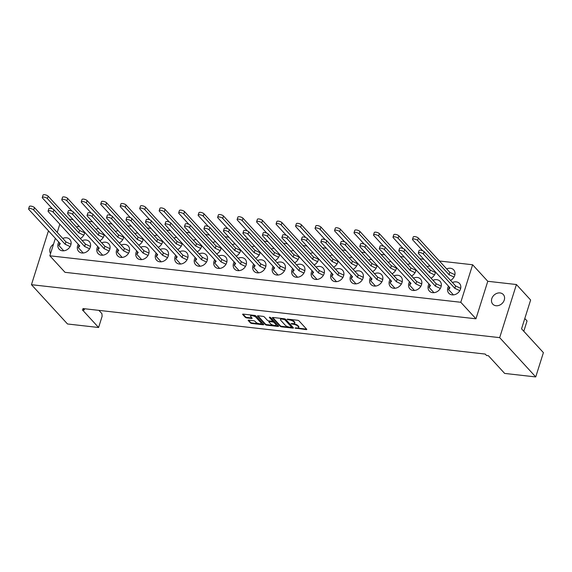 <?xml version="1.0" encoding="UTF-8"?>
<svg xmlns="http://www.w3.org/2000/svg" width="572" height="572" viewBox="0 0 572 572"><rect width="100%" height="100%" fill="white"/><g stroke="black" fill="none" stroke-linecap="round" stroke-linejoin="round"><path stroke-width="0.86" d="M295.045 328.063L306.17 329.615A1.094 0.365 -162.5 0 0 306.785 329.479A1.094 0.365 -162.5 0 0 306.699 329.257L298.977 320.842A1.094 0.365 -162.5 0 0 297.59 320.263L287.43 319.119L287.065 319.369L289.346 319.92A3.496 1.173 -162.5 0 1 293.779 321.764L294.423 322.465A3.496 1.173 -162.5 0 1 294.702 323.166A3.496 1.173 -162.5 0 1 292.735 323.616L291.055 323.716L293.336 324.267A3.496 1.173 -162.5 0 1 297.769 326.111L298.412 326.812A3.496 1.173 -162.5 0 1 298.691 327.52A3.496 1.173 -162.5 0 1 296.725 327.963L295.045 328.063M295.667 327.842L306.327 329.115A1.094 0.365 -162.5 0 0 306.585 329.129M287.687 319.147L289.503 319.419L289.346 319.92M291.677 323.495L293.493 323.766L293.336 324.267M500.05 292.928A7.129 5.799 137.5 0 1 503.281 294.516A7.129 5.799 137.5 0 1 503.367 301.945A7.129 5.799 137.5 0 1 496.017 305.734A7.129 5.799 137.5 0 1 492.785 304.154A7.129 5.799 137.5 0 1 492.707 296.718A7.129 5.799 137.5 0 1 500.05 292.928M411.554 275.99A7.236 5.892 -42.5 0 0 416.016 269.805M392.07 273.788A7.236 5.892 -42.5 0 0 396.532 267.603M372.587 271.586A7.236 5.892 -42.5 0 0 377.041 265.394M353.103 269.376A7.236 5.892 -42.5 0 0 357.557 263.192M333.612 267.174A7.236 5.892 -42.5 0 0 338.073 260.989M314.128 264.972A7.236 5.892 -42.5 0 0 318.59 258.787M294.644 262.77A7.236 5.892 -42.5 0 0 299.106 256.578M275.161 260.56A7.236 5.892 -42.5 0 0 279.622 254.376M255.677 258.358A7.236 5.892 -42.5 0 0 260.131 252.173M236.193 256.156A7.236 5.892 -42.5 0 0 240.648 249.971M216.702 253.954A7.236 5.892 -42.5 0 0 221.164 247.769M197.218 251.751A7.236 5.892 -42.5 0 0 201.68 245.56M177.735 249.542A7.236 5.892 -42.5 0 0 182.196 243.357M158.251 247.34A7.236 5.892 -42.5 0 0 162.713 241.155M138.767 245.138A7.236 5.892 -42.5 0 0 143.222 238.953M119.283 242.936A7.236 5.892 -42.5 0 0 123.738 236.751M99.793 240.733A7.236 5.892 -42.5 0 0 104.254 234.541M80.309 238.524A7.236 5.892 -42.5 0 0 84.77 232.339M431.038 278.192A7.236 5.892 -42.5 0 0 435.499 272.007M450.522 280.394A7.236 5.892 -42.5 0 0 453.703 269.87A7.236 5.892 -42.5 0 0 450.421 268.261A7.236 5.892 -42.5 0 0 446.668 268.904M409.516 281.753A7.236 5.892 -42.5 0 0 409.874 288.853A7.236 5.892 -42.5 0 0 413.156 290.462A7.236 5.892 -42.5 0 0 420.62 286.615A7.236 5.892 -42.5 0 0 420.534 279.065A7.236 5.892 -42.5 0 0 417.253 277.456A7.236 5.892 -42.5 0 0 413.499 278.106M390.032 279.551A7.236 5.892 -42.5 0 0 390.39 286.651A7.236 5.892 -42.5 0 0 393.672 288.259A7.236 5.892 -42.5 0 0 401.129 284.406A7.236 5.892 -42.5 0 0 401.051 276.862A7.236 5.892 -42.5 0 0 397.769 275.254A7.236 5.892 -42.5 0 0 394.008 275.904M370.549 277.348A7.236 5.892 -42.5 0 0 370.899 284.441A7.236 5.892 -42.5 0 0 374.181 286.057A7.236 5.892 -42.5 0 0 381.646 282.203A7.236 5.892 -42.5 0 0 381.567 274.66A7.236 5.892 -42.5 0 0 378.285 273.051A7.236 5.892 -42.5 0 0 374.524 273.702M351.065 275.146A7.236 5.892 -42.5 0 0 351.415 282.239A7.236 5.892 -42.5 0 0 354.697 283.848A7.236 5.892 -42.5 0 0 362.162 280.001A7.236 5.892 -42.5 0 0 362.083 272.458A7.236 5.892 -42.5 0 0 358.801 270.849A7.236 5.892 -42.5 0 0 355.04 271.493M331.581 272.944A7.236 5.892 -42.5 0 0 331.932 280.037A7.236 5.892 -42.5 0 0 335.213 281.646A7.236 5.892 -42.5 0 0 342.678 277.799A7.236 5.892 -42.5 0 0 342.599 270.249A7.236 5.892 -42.5 0 0 339.318 268.64A7.236 5.892 -42.5 0 0 335.557 269.29M312.097 270.735A7.236 5.892 -42.5 0 0 312.448 277.835A7.236 5.892 -42.5 0 0 315.73 279.443A7.236 5.892 -42.5 0 0 323.194 275.597A7.236 5.892 -42.5 0 0 323.108 268.046A7.236 5.892 -42.5 0 0 319.827 266.438A7.236 5.892 -42.5 0 0 316.073 267.088M292.607 268.533A7.236 5.892 -42.5 0 0 292.964 275.632A7.236 5.892 -42.5 0 0 296.246 277.241A7.236 5.892 -42.5 0 0 303.711 273.387A7.236 5.892 -42.5 0 0 303.625 265.844A7.236 5.892 -42.5 0 0 300.343 264.235A7.236 5.892 -42.5 0 0 296.589 264.886M273.123 266.33A7.236 5.892 -42.5 0 0 273.48 273.423A7.236 5.892 -42.5 0 0 276.762 275.032A7.236 5.892 -42.5 0 0 284.22 271.185A7.236 5.892 -42.5 0 0 284.141 263.642A7.236 5.892 -42.5 0 0 280.859 262.033A7.236 5.892 -42.5 0 0 277.098 262.677M253.639 264.128A7.236 5.892 -42.5 0 0 253.989 271.221A7.236 5.892 -42.5 0 0 257.278 272.83A7.236 5.892 -42.5 0 0 264.736 268.983A7.236 5.892 -42.5 0 0 264.657 261.433A7.236 5.892 -42.5 0 0 261.375 259.824A7.236 5.892 -42.5 0 0 257.615 260.474M234.155 261.919A7.236 5.892 -42.5 0 0 234.506 269.019A7.236 5.892 -42.5 0 0 237.788 270.627A7.236 5.892 -42.5 0 0 245.252 266.781A7.236 5.892 -42.5 0 0 245.173 259.23A7.236 5.892 -42.5 0 0 241.892 257.622A7.236 5.892 -42.5 0 0 238.131 258.272M214.672 259.717A7.236 5.892 -42.5 0 0 215.022 266.817A7.236 5.892 -42.5 0 0 218.304 268.425A7.236 5.892 -42.5 0 0 225.768 264.579A7.236 5.892 -42.5 0 0 225.69 257.028A7.236 5.892 -42.5 0 0 222.408 255.419A7.236 5.892 -42.5 0 0 218.647 256.07M195.188 257.514A7.236 5.892 -42.5 0 0 195.538 264.614A7.236 5.892 -42.5 0 0 198.82 266.223A7.236 5.892 -42.5 0 0 206.285 262.369A7.236 5.892 -42.5 0 0 206.206 254.826A7.236 5.892 -42.5 0 0 202.917 253.217A7.236 5.892 -42.5 0 0 199.163 253.868M175.697 255.312A7.236 5.892 -42.5 0 0 176.054 262.405A7.236 5.892 -42.5 0 0 179.336 264.014A7.236 5.892 -42.5 0 0 186.801 260.167A7.236 5.892 -42.5 0 0 186.715 252.624A7.236 5.892 -42.5 0 0 183.433 251.015A7.236 5.892 -42.5 0 0 179.679 251.659M156.213 253.11A7.236 5.892 -42.5 0 0 156.571 260.203A7.236 5.892 -42.5 0 0 159.853 261.812A7.236 5.892 -42.5 0 0 167.317 257.965A7.236 5.892 -42.5 0 0 167.231 250.414A7.236 5.892 -42.5 0 0 163.95 248.806A7.236 5.892 -42.5 0 0 160.189 249.456M136.729 250.901A7.236 5.892 -42.5 0 0 137.087 258.001A7.236 5.892 -42.5 0 0 140.369 259.609A7.236 5.892 -42.5 0 0 147.826 255.763A7.236 5.892 -42.5 0 0 147.748 248.212A7.236 5.892 -42.5 0 0 144.466 246.603A7.236 5.892 -42.5 0 0 140.705 247.254M117.246 248.698A7.236 5.892 -42.5 0 0 117.596 255.798A7.236 5.892 -42.5 0 0 120.878 257.407A7.236 5.892 -42.5 0 0 128.343 253.553A7.236 5.892 -42.5 0 0 128.264 246.01A7.236 5.892 -42.5 0 0 124.982 244.401A7.236 5.892 -42.5 0 0 121.221 245.052M97.762 246.496A7.236 5.892 -42.5 0 0 98.112 253.596A7.236 5.892 -42.5 0 0 101.394 255.205A7.236 5.892 -42.5 0 0 108.859 251.351A7.236 5.892 -42.5 0 0 108.78 243.808A7.236 5.892 -42.5 0 0 105.498 242.199A7.236 5.892 -42.5 0 0 101.737 242.85M78.278 244.294A7.236 5.892 -42.5 0 0 78.629 251.387A7.236 5.892 -42.5 0 0 81.91 252.996A7.236 5.892 -42.5 0 0 89.375 249.149A7.236 5.892 -42.5 0 0 89.296 241.606A7.236 5.892 -42.5 0 0 86.014 239.997A7.236 5.892 -42.5 0 0 82.254 240.64M58.787 242.092A7.236 5.892 -42.5 0 0 59.145 249.185A7.236 5.892 -42.5 0 0 62.427 250.793A7.236 5.892 -42.5 0 0 69.891 246.947A7.236 5.892 -42.5 0 0 69.805 239.396A7.236 5.892 -42.5 0 0 66.524 237.788A7.236 5.892 -42.5 0 0 62.77 238.438M429.007 283.962A7.236 5.892 -42.5 0 0 429.357 291.055A7.236 5.892 -42.5 0 0 432.639 292.664A7.236 5.892 -42.5 0 0 440.104 288.817A7.236 5.892 -42.5 0 0 440.018 281.267A7.236 5.892 -42.5 0 0 436.736 279.658A7.236 5.892 -42.5 0 0 432.983 280.309M448.491 286.164A7.236 5.892 -42.5 0 0 448.841 293.257A7.236 5.892 -42.5 0 0 452.123 294.866A7.236 5.892 -42.5 0 0 459.588 291.019A7.236 5.892 -42.5 0 0 459.509 283.476A7.236 5.892 -42.5 0 0 456.227 281.867A7.236 5.892 -42.5 0 0 452.466 282.511M280.166 326.255A1.094 0.365 -162.5 0 0 281.546 326.834L292.835 328.106A1.094 0.365 -162.5 0 0 293.443 327.97A1.094 0.365 -162.5 0 0 293.357 327.749L285.635 319.333A1.094 0.365 -162.5 0 0 284.255 318.754L272.966 317.481A1.094 0.365 -162.5 0 0 272.358 317.617A1.094 0.365 -162.5 0 0 272.444 317.839L280.166 326.255L280.323 325.754A1.094 0.365 -162.5 0 0 281.703 326.333L292.993 327.606A1.094 0.365 -162.5 0 0 293.243 327.62M98.913 310.374L101.902 313.635L102.123 316.295L98.591 327.499L82.332 309.781L84.184 309.988L84.57 308.751M535.735 376.934L499.678 337.644L516.423 284.527L530.63 300.007L521.55 328.814L543.4 352.631L535.735 376.934L504.654 373.423L488.395 355.705L486.55 355.498L485.235 354.068L82.876 308.558L84.184 309.988M98.591 327.499L67.51 323.981L31.453 284.692L499.678 337.644M248.784 320.17A1.094 0.365 -162.5 0 0 248.169 320.313A1.094 0.365 -162.5 0 0 248.255 320.534L250.422 322.894A1.094 0.365 -162.5 0 0 251.809 323.466L263.091 324.746A1.094 0.365 -162.5 0 0 263.706 324.603A1.094 0.365 -162.5 0 0 263.62 324.381L255.898 315.973A1.094 0.365 -162.5 0 0 254.511 315.394L243.229 314.121A1.094 0.365 -162.5 0 0 242.614 314.257A1.094 0.365 -162.5 0 0 242.7 314.478L245.317 317.331A1.094 0.365 -162.5 0 0 246.704 317.903L251.53 318.454A1.094 0.365 -162.5 0 0 252.145 318.311A1.094 0.365 -162.5 0 0 252.059 318.089L250.765 316.673A2.924 0.98 -162.5 0 1 250.529 316.087A2.924 0.98 -162.5 0 1 252.881 315.837A2.924 0.98 -162.5 0 1 255.877 317.253L260.961 322.794A2.924 0.98 -162.5 0 1 261.19 323.387A2.924 0.98 -162.5 0 1 258.844 323.638A2.924 0.98 -162.5 0 1 255.848 322.215L254.998 321.292A1.094 0.365 -162.5 0 0 253.61 320.72L248.784 320.17M277.963 326.426L266.681 325.146A1.094 0.365 -162.5 0 1 265.294 324.574L257.572 316.159A1.094 0.365 -162.5 0 1 257.486 315.937A1.094 0.365 -162.5 0 1 258.101 315.801L262.927 316.345A1.094 0.365 -162.5 0 1 264.314 316.924L267.446 320.334A1.094 0.365 -162.5 0 0 268.833 320.906L272.036 321.271A1.094 0.365 -162.5 0 0 272.644 321.135A1.094 0.365 -162.5 0 0 272.558 320.913L269.298 317.36L270.642 317.51L278.493 326.069A1.094 0.365 -162.5 0 1 278.578 326.29A1.094 0.365 -162.5 0 1 277.963 326.426L278.121 325.926L266.838 324.646L266.681 325.146M430.001 266.016A7.236 5.892 -42.5 0 0 427.184 266.702M79.272 226.355A7.236 5.892 -42.5 0 0 76.455 227.034M98.763 228.557A7.236 5.892 -42.5 0 0 95.939 229.243M118.247 230.759A7.236 5.892 -42.5 0 0 115.422 231.445M137.73 232.961A7.236 5.892 -42.5 0 0 134.906 233.648M157.214 235.163A7.236 5.892 -42.5 0 0 154.39 235.85M176.698 237.373A7.236 5.892 -42.5 0 0 173.874 238.052M196.182 239.575A7.236 5.892 -42.5 0 0 193.365 240.261M215.673 241.777A7.236 5.892 -42.5 0 0 212.848 242.464M235.156 243.979A7.236 5.892 -42.5 0 0 232.332 244.666M254.64 246.189A7.236 5.892 -42.5 0 0 251.816 246.868M274.124 248.391A7.236 5.892 -42.5 0 0 271.3 249.07M293.608 250.593A7.236 5.892 -42.5 0 0 290.783 251.28M313.091 252.795A7.236 5.892 -42.5 0 0 310.274 253.482M332.575 254.998A7.236 5.892 -42.5 0 0 329.758 255.684M352.066 257.207A7.236 5.892 -42.5 0 0 349.242 257.886M371.55 259.409A7.236 5.892 -42.5 0 0 368.726 260.096M391.033 261.611A7.236 5.892 -42.5 0 0 388.209 262.298M410.517 263.814A7.236 5.892 -42.5 0 0 407.693 264.5M523.802 331.267L527.055 320.942L524.803 318.49M516.423 284.527L487.78 281.288L475.954 318.797L65.015 272.322L49.85 255.798L460.789 302.273L475.954 318.797M49.249 231.689L48.205 231.567L31.453 284.692M50.565 253.539A7.129 5.799 137.5 0 1 53.496 244.237M69.198 219.133L73.052 219.569M88.681 221.335L92.535 221.772M108.172 223.538L112.019 223.974M127.656 225.747L131.503 226.176M147.14 227.949L150.987 228.385M166.624 230.151L170.477 230.587M186.107 232.354L189.961 232.79M205.591 234.556L209.445 234.992M225.082 236.765L228.929 237.201M244.566 238.967L248.412 239.403M264.05 241.169L267.896 241.606M283.533 243.372L287.38 243.808M303.017 245.581L306.871 246.01M322.501 247.783L326.355 248.219M341.992 249.985L345.838 250.422M361.475 252.188L365.322 252.624M380.959 254.39L384.806 254.826M400.443 256.599L404.29 257.028M419.927 258.801L423.781 259.238M439.41 261.004L472.615 264.757L460.789 302.273M59.817 224.181L57.229 232.404M55.355 238.345L49.85 255.798M487.78 281.288L472.615 264.757M298.691 327.52L298.849 327.02A3.496 1.173 -162.5 0 0 298.57 326.312L298.412 326.812M293.493 323.766A3.496 1.173 -162.5 0 1 297.926 325.611L298.57 326.312M294.702 323.166L294.859 322.672A3.496 1.173 -162.5 0 0 294.58 321.964L294.423 322.465M289.503 319.419A3.496 1.173 -162.5 0 1 293.937 321.264L294.58 321.964M261.19 323.387L261.347 322.887A2.924 0.98 -162.5 0 0 261.118 322.293L260.961 322.794M250.529 316.087L250.686 315.587A2.924 0.98 -162.5 0 1 253.038 315.336A2.924 0.98 -162.5 0 1 256.034 316.752L261.118 322.293M242.978 314.107L245.474 316.831A1.094 0.365 -162.5 0 0 246.861 317.403L251.687 317.953A1.094 0.365 -162.5 0 0 251.937 317.96M248.534 320.163L250.579 322.393A1.094 0.365 -162.5 0 0 251.966 322.965L263.249 324.245A1.094 0.365 -162.5 0 0 263.499 324.252M257.85 315.787L265.451 324.074A1.094 0.365 -162.5 0 0 266.838 324.646M272.644 321.135L272.801 320.635A1.094 0.365 -162.5 0 0 272.715 320.413L269.691 317.11M270.692 323.874A2.924 0.98 -162.5 0 0 273.695 325.296A2.924 0.98 -162.5 0 0 276.04 325.046A2.924 0.98 -162.5 0 0 275.811 324.453L274.017 322.501A1.094 0.365 -162.5 0 0 272.637 321.929L269.433 321.564A1.094 0.365 -162.5 0 0 268.819 321.7A1.094 0.365 -162.5 0 0 268.904 321.922L270.692 323.874M276.04 325.046L276.197 324.546A2.924 0.98 -162.5 0 0 275.969 323.952L275.811 324.453M268.819 321.7L268.976 321.199A1.094 0.365 -162.5 0 1 269.591 321.064L272.794 321.428A1.094 0.365 -162.5 0 1 274.174 322L275.969 323.952M272.715 317.467L280.323 325.754M291.184 327.334L291.548 327.084L284.77 319.698L282.418 319.133A3.496 1.173 -162.5 0 0 280.452 319.584A3.496 1.173 -162.5 0 0 280.73 320.284L285.364 325.332A3.496 1.173 -162.5 0 0 289.797 327.177L291.184 327.334M280.452 319.584L280.609 319.083A3.496 1.173 -162.5 0 1 282.575 318.633L284.928 319.197L291.706 326.583M453.432 294.88L448.541 289.554L449.349 287.094M448.541 289.554L449.985 287.795L418.518 253.503A2.781 0.937 17.5 0 1 418.296 252.938L419.054 250.543A2.781 0.937 17.5 0 1 421.292 250.3A2.781 0.937 17.5 0 1 424.145 251.651L455.612 285.943L460.696 288.338M418.296 252.938A2.781 0.937 17.5 0 1 420.534 252.702A2.781 0.937 17.5 0 1 423.387 254.054L454.862 288.345L459.802 290.669M455.612 285.943L454.862 288.345M454.004 277.062L449.056 274.739L417.589 240.447A2.781 0.937 -162.5 0 0 414.736 239.096A2.781 0.937 -162.5 0 0 412.498 239.332A2.781 0.937 -162.5 0 0 412.719 239.897L422.658 250.729M454.897 274.732L449.814 272.336L418.346 238.045A2.781 0.937 -162.5 0 0 415.486 236.694A2.781 0.937 -162.5 0 0 413.256 236.937L412.498 239.332M449.056 274.739L449.814 272.336M433.948 292.678L429.057 287.351L429.858 284.892M429.057 287.351L430.502 285.592L399.034 251.301A2.781 0.937 17.5 0 1 398.813 250.736L399.571 248.334A2.781 0.937 17.5 0 1 401.801 248.098A2.781 0.937 17.5 0 1 404.661 249.449L436.129 283.741L441.212 286.136M398.813 250.736A2.781 0.937 17.5 0 1 401.051 250.5A2.781 0.937 17.5 0 1 403.903 251.852L435.371 286.143L440.318 288.467M436.129 283.741L435.371 286.143M434.52 274.86L429.572 272.537L398.105 238.245A2.781 0.937 -162.5 0 0 395.245 236.894A2.781 0.937 -162.5 0 0 393.014 237.13A2.781 0.937 -162.5 0 0 393.236 237.695L403.174 248.527M435.414 272.529L430.33 270.134L398.863 235.843A2.781 0.937 -162.5 0 0 396.003 234.491A2.781 0.937 -162.5 0 0 393.772 234.727L393.014 237.13M429.572 272.537L430.33 270.134M414.464 290.476L409.573 285.142L410.374 282.69M409.573 285.142L411.018 283.39L379.551 249.099A2.781 0.937 17.5 0 1 379.329 248.534L380.087 246.132A2.781 0.937 17.5 0 1 382.318 245.896A2.781 0.937 17.5 0 1 385.178 247.247L416.645 281.538L421.728 283.926M379.329 248.534A2.781 0.937 17.5 0 1 381.56 248.291A2.781 0.937 17.5 0 1 384.42 249.649L415.887 283.941L420.835 286.265M416.645 281.538L415.887 283.941M415.029 272.658L410.088 270.334L378.621 236.043A2.781 0.937 -162.5 0 0 375.761 234.684A2.781 0.937 -162.5 0 0 373.53 234.928A2.781 0.937 -162.5 0 0 373.745 235.492L383.69 246.325M415.93 270.32L410.846 267.932L379.379 233.641A2.781 0.937 -162.5 0 0 376.519 232.289A2.781 0.937 -162.5 0 0 374.288 232.525L373.53 234.928M410.088 270.334L410.846 267.932M394.98 288.267L390.09 282.94L390.891 280.487M390.09 282.94L391.534 281.181L360.06 246.889A2.781 0.937 17.5 0 1 359.845 246.332L360.603 243.929A2.781 0.937 17.5 0 1 362.834 243.686A2.781 0.937 17.5 0 1 365.694 245.045L397.161 279.336L402.245 281.724M359.845 246.332A2.781 0.937 17.5 0 1 362.076 246.089A2.781 0.937 17.5 0 1 364.936 247.44L396.403 281.731L401.344 284.062M397.161 279.336L396.403 281.731M395.545 270.456L390.604 268.125L359.137 233.834A2.781 0.937 -162.5 0 0 356.277 232.482A2.781 0.937 -162.5 0 0 354.047 232.725A2.781 0.937 -162.5 0 0 354.261 233.283L364.207 244.122M396.446 268.118L391.362 265.73L359.888 231.438A2.781 0.937 -162.5 0 0 357.035 230.08A2.781 0.937 -162.5 0 0 354.797 230.323L354.047 232.725M390.604 268.125L391.362 265.73M375.497 286.064L370.606 280.738L371.407 278.285M370.606 280.738L372.05 278.979L340.576 244.687A2.781 0.937 17.5 0 1 340.361 244.13L341.112 241.727A2.781 0.937 17.5 0 1 343.35 241.484A2.781 0.937 17.5 0 1 346.203 242.835L377.677 277.127L382.761 279.522M340.361 244.13A2.781 0.937 17.5 0 1 342.592 243.887A2.781 0.937 17.5 0 1 345.452 245.238L376.919 279.529L381.86 281.853M377.677 277.127L376.919 279.529M376.061 268.247L371.121 265.923L339.646 231.631A2.781 0.937 -162.5 0 0 336.794 230.28A2.781 0.937 -162.5 0 0 334.556 230.523A2.781 0.937 -162.5 0 0 334.777 231.081L344.723 241.913M376.962 265.916L371.879 263.52L340.404 229.229A2.781 0.937 -162.5 0 0 337.551 227.878A2.781 0.937 -162.5 0 0 335.314 228.121L334.556 230.523M371.121 265.923L371.879 263.52M356.006 283.862L351.122 278.535L351.923 276.076M351.122 278.535L352.559 276.776L321.092 242.485A2.781 0.937 17.5 0 1 320.871 241.92L321.628 239.525A2.781 0.937 17.5 0 1 323.866 239.282A2.781 0.937 17.5 0 1 326.719 240.633L358.194 274.925L363.277 277.32M320.871 241.92A2.781 0.937 17.5 0 1 323.108 241.684A2.781 0.937 17.5 0 1 325.961 243.036L357.436 277.327L362.376 279.651M358.194 274.925L357.436 277.327M356.578 266.044L351.637 263.721L320.163 229.429A2.781 0.937 -162.5 0 0 317.31 228.078A2.781 0.937 -162.5 0 0 315.072 228.314A2.781 0.937 -162.5 0 0 315.294 228.879L325.232 239.711M357.471 263.713L352.388 261.318L320.921 227.027A2.781 0.937 -162.5 0 0 318.068 225.675A2.781 0.937 -162.5 0 0 315.83 225.919L315.072 228.314M351.637 263.721L352.388 261.318M336.522 281.66L331.631 276.333L332.439 273.874M331.631 276.333L333.076 274.574L301.608 240.283A2.781 0.937 17.5 0 1 301.387 239.718L302.145 237.316A2.781 0.937 17.5 0 1 304.383 237.08A2.781 0.937 17.5 0 1 307.236 238.431L338.703 272.722L343.786 275.111M301.387 239.718A2.781 0.937 17.5 0 1 303.625 239.475A2.781 0.937 17.5 0 1 306.478 240.833L337.952 275.125L342.893 277.449M338.703 272.722L337.952 275.125M337.094 263.842L332.146 261.518L300.679 227.227A2.781 0.937 -162.5 0 0 297.826 225.876A2.781 0.937 -162.5 0 0 295.588 226.112A2.781 0.937 -162.5 0 0 295.81 226.676L305.748 237.509M337.988 261.511L332.904 259.116L301.437 224.825A2.781 0.937 -162.5 0 0 298.577 223.473A2.781 0.937 -162.5 0 0 296.346 223.709L295.588 226.112M332.146 261.518L332.904 259.116M317.038 279.458L312.148 274.124L312.948 271.671M312.148 274.124L313.592 272.372L282.125 238.074A2.781 0.937 17.5 0 1 281.903 237.516L282.661 235.113A2.781 0.937 17.5 0 1 284.892 234.87A2.781 0.937 17.5 0 1 287.752 236.229L319.219 270.52L324.303 272.908M281.903 237.516A2.781 0.937 17.5 0 1 284.141 237.273A2.781 0.937 17.5 0 1 286.994 238.631L318.461 272.923L323.409 275.246M319.219 270.52L318.461 272.923M317.61 261.64L312.662 259.316L281.195 225.025A2.781 0.937 -162.5 0 0 278.335 223.666A2.781 0.937 -162.5 0 0 276.104 223.909A2.781 0.937 -162.5 0 0 276.326 224.474L286.265 235.306M318.504 259.302L313.42 256.914L281.953 222.622A2.781 0.937 -162.5 0 0 279.093 221.271A2.781 0.937 -162.5 0 0 276.862 221.507L276.104 223.909M312.662 259.316L313.42 256.914M297.554 277.248L292.664 271.922L293.465 269.469M292.664 271.922L294.108 270.163L262.641 235.871A2.781 0.937 17.5 0 1 262.419 235.314L263.177 232.911A2.781 0.937 17.5 0 1 265.408 232.668A2.781 0.937 17.5 0 1 268.268 234.027L299.735 268.318L304.819 270.706M262.419 235.314A2.781 0.937 17.5 0 1 264.65 235.071A2.781 0.937 17.5 0 1 267.51 236.422L298.977 270.713L303.925 273.044M299.735 268.318L298.977 270.713M298.119 259.438L293.179 257.107L261.711 222.815A2.781 0.937 -162.5 0 0 258.851 221.464A2.781 0.937 -162.5 0 0 256.621 221.707A2.781 0.937 -162.5 0 0 256.835 222.265L266.781 233.097M299.02 257.1L293.937 254.712L262.469 220.42A2.781 0.937 -162.5 0 0 259.609 219.062A2.781 0.937 -162.5 0 0 257.379 219.305L256.621 221.707M293.179 257.107L293.937 254.712M278.071 275.046L273.18 269.719L273.981 267.26M273.18 269.719L274.624 267.961L243.15 233.669A2.781 0.937 17.5 0 1 242.936 233.111L243.693 230.709A2.781 0.937 17.5 0 1 245.924 230.466A2.781 0.937 17.5 0 1 248.784 231.817L280.251 266.109L285.335 268.504M242.936 233.111A2.781 0.937 17.5 0 1 245.166 232.868A2.781 0.937 17.5 0 1 248.026 234.22L279.493 268.511L284.434 270.835M280.251 266.109L279.493 268.511M278.635 257.228L273.695 254.905L242.228 220.613A2.781 0.937 -162.5 0 0 239.368 219.262A2.781 0.937 -162.5 0 0 237.137 219.505A2.781 0.937 -162.5 0 0 237.351 220.063L247.297 230.895M279.536 254.897L274.453 252.502L242.978 218.211A2.781 0.937 -162.5 0 0 240.126 216.859A2.781 0.937 -162.5 0 0 237.888 217.103L237.137 219.505M273.695 254.905L274.453 252.502M258.587 272.844L253.696 267.517L254.497 265.058M253.696 267.517L255.141 265.758L223.666 231.467A2.781 0.937 17.5 0 1 223.452 230.902L224.21 228.507A2.781 0.937 17.5 0 1 226.44 228.264A2.781 0.937 17.5 0 1 229.293 229.615L260.768 263.906L265.851 266.302M223.452 230.902A2.781 0.937 17.5 0 1 225.683 230.666A2.781 0.937 17.5 0 1 228.543 232.017L260.01 266.309L264.95 268.633M260.768 263.906L260.01 266.309M259.152 255.026L254.211 252.702L222.737 218.411A2.781 0.937 -162.5 0 0 219.884 217.06A2.781 0.937 -162.5 0 0 217.646 217.296A2.781 0.937 -162.5 0 0 217.868 217.86L227.813 228.693M260.053 252.695L254.969 250.3L223.495 216.009A2.781 0.937 -162.5 0 0 220.642 214.657A2.781 0.937 -162.5 0 0 218.404 214.9L217.646 217.296M254.211 252.702L254.969 250.3M239.096 270.642L234.213 265.315L235.013 262.855M234.213 265.315L235.65 263.556L204.183 229.265A2.781 0.937 17.5 0 1 203.961 228.7L204.719 226.297A2.781 0.937 17.5 0 1 206.957 226.062A2.781 0.937 17.5 0 1 209.81 227.413L241.284 261.704L246.368 264.092M203.961 228.7A2.781 0.937 17.5 0 1 206.199 228.457A2.781 0.937 17.5 0 1 209.052 229.815L240.526 264.107L245.467 266.43M241.284 261.704L240.526 264.107M239.668 252.824L234.727 250.5L203.253 216.209A2.781 0.937 -162.5 0 0 200.4 214.85A2.781 0.937 -162.5 0 0 198.162 215.093A2.781 0.937 -162.5 0 0 198.384 215.658L208.322 226.491M240.569 250.486L235.478 248.098L204.011 213.806A2.781 0.937 -162.5 0 0 201.158 212.455A2.781 0.937 -162.5 0 0 198.92 212.691L198.162 215.093M234.727 250.5L235.478 248.098M219.612 268.432L214.722 263.106L215.53 260.653M214.722 263.106L216.166 261.347L184.699 227.055A2.781 0.937 17.5 0 1 184.477 226.498L185.235 224.095A2.781 0.937 17.5 0 1 187.473 223.852A2.781 0.937 17.5 0 1 190.326 225.211L221.793 259.502L226.884 261.89M184.477 226.498A2.781 0.937 17.5 0 1 186.715 226.255A2.781 0.937 17.5 0 1 189.568 227.606L221.042 261.904L225.983 264.228M221.793 259.502L221.042 261.904M220.184 250.622L215.236 248.298L183.769 214.007A2.781 0.937 -162.5 0 0 180.916 212.648A2.781 0.937 -162.5 0 0 178.678 212.891A2.781 0.937 -162.5 0 0 178.9 213.449L188.839 224.288M221.078 248.284L215.994 245.896L184.527 211.604A2.781 0.937 -162.5 0 0 181.667 210.246A2.781 0.937 -162.5 0 0 179.436 210.489L178.678 212.891M215.236 248.298L215.994 245.896M200.128 266.23L195.238 260.903L196.039 258.451M195.238 260.903L196.682 259.145L165.215 224.853A2.781 0.937 17.5 0 1 164.993 224.295L165.751 221.893A2.781 0.937 17.5 0 1 167.982 221.65A2.781 0.937 17.5 0 1 170.842 223.001L202.309 257.3L207.393 259.688M164.993 224.295A2.781 0.937 17.5 0 1 167.231 224.052A2.781 0.937 17.5 0 1 170.084 225.404L201.551 259.695L206.499 262.026M202.309 257.3L201.551 259.695M200.7 248.42L195.753 246.089L164.286 211.797A2.781 0.937 -162.5 0 0 161.426 210.446A2.781 0.937 -162.5 0 0 159.195 210.689A2.781 0.937 -162.5 0 0 159.416 211.247L169.355 222.079M201.594 246.082L196.511 243.693L165.043 209.402A2.781 0.937 -162.5 0 0 162.183 208.044A2.781 0.937 -162.5 0 0 159.953 208.287L159.195 210.689M195.753 246.089L196.511 243.693M180.645 264.028L175.754 258.701L176.555 256.242M175.754 258.701L177.198 256.942L145.731 222.651A2.781 0.937 17.5 0 1 145.51 222.086L146.268 219.691A2.781 0.937 17.5 0 1 148.498 219.448A2.781 0.937 17.5 0 1 151.358 220.799L182.825 255.091L187.909 257.486M145.51 222.086A2.781 0.937 17.5 0 1 147.74 221.85A2.781 0.937 17.5 0 1 150.6 223.202L182.068 257.493L187.015 259.817M182.825 255.091L182.068 257.493M181.21 246.21L176.269 243.887L144.802 209.595A2.781 0.937 -162.5 0 0 141.942 208.244A2.781 0.937 -162.5 0 0 139.711 208.48A2.781 0.937 -162.5 0 0 139.925 209.045L149.871 219.877M182.11 243.879L177.027 241.484L145.56 207.193A2.781 0.937 -162.5 0 0 142.7 205.841A2.781 0.937 -162.5 0 0 140.469 206.084L139.711 208.48M176.269 243.887L177.027 241.484M161.161 261.826L156.27 256.499L157.071 254.04M156.27 256.499L157.715 254.74L126.24 220.449A2.781 0.937 17.5 0 1 126.026 219.884L126.784 217.482A2.781 0.937 17.5 0 1 129.015 217.246A2.781 0.937 17.5 0 1 131.875 218.597L163.342 252.888L168.425 255.284M126.026 219.884A2.781 0.937 17.5 0 1 128.257 219.648A2.781 0.937 17.5 0 1 131.117 220.999L162.584 255.291L167.524 257.615M163.342 252.888L162.584 255.291M161.726 244.008L156.785 241.684L125.318 207.393A2.781 0.937 -162.5 0 0 122.458 206.042A2.781 0.937 -162.5 0 0 120.227 206.278A2.781 0.937 -162.5 0 0 120.442 206.842L130.387 217.675M162.627 241.677L157.543 239.282L126.069 204.99A2.781 0.937 -162.5 0 0 123.216 203.639A2.781 0.937 -162.5 0 0 120.985 203.875L120.227 206.278M156.785 241.684L157.543 239.282M141.677 259.624L136.787 254.29L137.587 251.837M136.787 254.29L138.231 252.538L106.757 218.247A2.781 0.937 17.5 0 1 106.542 217.682L107.3 215.279A2.781 0.937 17.5 0 1 109.531 215.043A2.781 0.937 17.5 0 1 112.384 216.395L143.858 250.686L148.942 253.074M106.542 217.682A2.781 0.937 17.5 0 1 108.773 217.439A2.781 0.937 17.5 0 1 111.633 218.797L143.1 253.089L148.041 255.412M143.858 250.686L143.1 253.089M142.242 241.806L137.301 239.482L105.827 205.191A2.781 0.937 -162.5 0 0 102.974 203.832A2.781 0.937 -162.5 0 0 100.736 204.075A2.781 0.937 -162.5 0 0 100.958 204.64L110.904 215.472M143.143 239.468L138.059 237.08L106.585 202.788A2.781 0.937 -162.5 0 0 103.732 201.437A2.781 0.937 -162.5 0 0 101.494 201.673L100.736 204.075M137.301 239.482L138.059 237.08M122.186 257.414L117.303 252.088L118.104 249.635M117.303 252.088L118.74 250.329L87.273 216.037A2.781 0.937 17.5 0 1 87.051 215.48L87.809 213.077A2.781 0.937 17.5 0 1 90.047 212.834A2.781 0.937 17.5 0 1 92.9 214.193L124.374 248.484L129.458 250.872M87.051 215.48A2.781 0.937 17.5 0 1 89.289 215.236A2.781 0.937 17.5 0 1 92.142 216.588L123.616 250.879L128.557 253.21M124.374 248.484L123.616 250.879M122.758 239.604L117.818 237.28L86.343 202.981A2.781 0.937 -162.5 0 0 83.491 201.63A2.781 0.937 -162.5 0 0 81.253 201.873A2.781 0.937 -162.5 0 0 81.474 202.431L91.413 213.27M123.659 237.266L118.568 234.877L87.101 200.586A2.781 0.937 -162.5 0 0 84.248 199.228A2.781 0.937 -162.5 0 0 82.01 199.471L81.253 201.873M117.818 237.28L118.568 234.877M102.703 255.212L97.812 249.885L98.62 247.433M97.812 249.885L99.256 248.126L67.789 213.835A2.781 0.937 17.5 0 1 67.567 213.277L68.325 210.875A2.781 0.937 17.5 0 1 70.563 210.632A2.781 0.937 17.5 0 1 73.416 211.983L104.883 246.275L109.974 248.67M67.567 213.277A2.781 0.937 17.5 0 1 69.805 213.034A2.781 0.937 17.5 0 1 72.658 214.386L104.133 248.677L109.073 251.001M104.883 246.275L104.133 248.677M103.275 237.394L98.327 235.071L66.86 200.779A2.781 0.937 -162.5 0 0 64.007 199.428A2.781 0.937 -162.5 0 0 61.769 199.671A2.781 0.937 -162.5 0 0 61.99 200.229L71.929 211.061M104.168 235.063L99.085 232.675L67.618 198.377A2.781 0.937 -162.5 0 0 64.765 197.025A2.781 0.937 -162.5 0 0 62.527 197.268L61.769 199.671M98.327 235.071L99.085 232.675M83.219 253.01L78.328 247.683L79.129 245.224M78.328 247.683L79.773 245.924L48.305 211.633A2.781 0.937 17.5 0 1 48.084 211.068L48.842 208.673A2.781 0.937 17.5 0 1 51.08 208.43A2.781 0.937 17.5 0 1 53.932 209.781L85.4 244.072L90.483 246.468M48.084 211.068A2.781 0.937 17.5 0 1 50.322 210.832A2.781 0.937 17.5 0 1 53.175 212.183L84.642 246.475L89.59 248.799M85.4 244.072L84.642 246.475M83.791 235.192L78.843 232.868L47.376 198.577A2.781 0.937 -162.5 0 0 44.516 197.226A2.781 0.937 -162.5 0 0 42.285 197.462A2.781 0.937 -162.5 0 0 42.507 198.026L52.445 208.859M84.685 232.861L79.601 230.466L48.134 196.175A2.781 0.937 -162.5 0 0 45.274 194.823A2.781 0.937 -162.5 0 0 43.043 195.066L42.285 197.462M78.843 232.868L79.601 230.466M63.735 250.808L58.844 245.481L59.645 243.021M58.844 245.481L60.289 243.722L28.822 209.431A2.781 0.937 17.5 0 1 28.6 208.866L29.358 206.463A2.781 0.937 17.5 0 1 31.589 206.227A2.781 0.937 17.5 0 1 34.449 207.579L65.916 241.87L70.999 244.258M28.6 208.866A2.781 0.937 17.5 0 1 30.831 208.623A2.781 0.937 17.5 0 1 33.691 209.981L65.158 244.273L70.106 246.596M65.916 241.87L65.158 244.273M296.167 327.963L296.01 328.464M288.188 319.269L288.031 319.769M292.178 323.616L292.02 324.117M297.926 325.611L297.769 326.111M293.937 321.264L293.779 321.764M306.327 329.115L306.17 329.615M256.034 316.752L255.877 317.253M251.687 317.953L251.53 318.454M246.861 317.403L246.704 317.903M245.474 316.831L245.317 317.331M263.249 324.245L263.091 324.746M251.966 322.965L251.809 323.466M250.579 322.393L250.422 322.894M248.37 320.177L248.255 320.534M265.451 324.074L265.294 324.574M272.715 320.413L272.558 320.913M274.174 322L274.017 322.501M272.794 321.428L272.637 321.929M269.591 321.064L269.433 321.564M292.993 327.606L292.835 328.106M281.703 326.333L281.546 326.834M284.928 319.197L284.77 319.698M283.962 318.79L283.798 319.29M282.575 318.633L282.418 319.133M424.145 251.651L423.387 254.054M417.589 240.447L418.346 238.045M404.661 249.449L403.903 251.852M398.105 238.245L398.863 235.843M385.178 247.247L384.42 249.649M378.621 236.043L379.379 233.641M365.694 245.045L364.936 247.44M359.137 233.834L359.888 231.438M346.203 242.835L345.452 245.238M339.646 231.631L340.404 229.229M326.719 240.633L325.961 243.036M320.163 229.429L320.921 227.027M307.236 238.431L306.478 240.833M300.679 227.227L301.437 224.825M287.752 236.229L286.994 238.631M281.195 225.025L281.953 222.622M268.268 234.027L267.51 236.422M261.711 222.815L262.469 220.42M248.784 231.817L248.026 234.22M242.228 220.613L242.978 218.211M229.293 229.615L228.543 232.017M222.737 218.411L223.495 216.009M209.81 227.413L209.052 229.815M203.253 216.209L204.011 213.806M190.326 225.211L189.568 227.606M183.769 214.007L184.527 211.604M170.842 223.001L170.084 225.404M164.286 211.797L165.043 209.402M151.358 220.799L150.6 223.202M144.802 209.595L145.56 207.193M131.875 218.597L131.117 220.999M125.318 207.393L126.069 204.99M112.384 216.395L111.633 218.797M105.827 205.191L106.585 202.788M92.9 214.193L92.142 216.588M86.343 202.981L87.101 200.586M73.416 211.983L72.658 214.386M66.86 200.779L67.618 198.377M53.932 209.781L53.175 212.183M47.376 198.577L48.134 196.175M34.449 207.579L33.691 209.981M291.77 326.734L291.613 327.234"/></g></svg>
